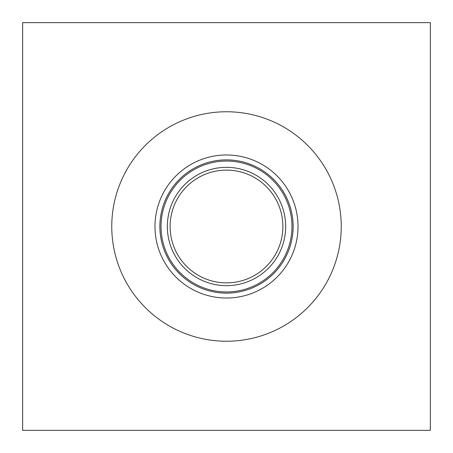 <?xml version="1.0" encoding="UTF-8"?>
<svg xmlns="http://www.w3.org/2000/svg" width="453" height="453" viewBox="0 0 453 453"><rect width="100%" height="100%" fill="white"/><g stroke="black" fill="none" stroke-linecap="round" stroke-linejoin="round"><path stroke-width="0.68" d="M430.35 22.65L430.35 430.35L22.65 430.35L22.65 22.65L430.35 22.65M226.5 170.118A56.382 56.382 0 0 1 275.328 254.688A56.382 56.382 0 0 1 177.672 254.688A56.382 56.382 0 0 1 226.5 170.118M226.5 167.338A59.162 59.162 0 0 0 175.266 256.081A59.162 59.162 0 0 0 277.734 256.081A59.162 59.162 0 0 0 226.5 167.338M291.964 226.5A65.464 65.464 0 0 1 226.5 291.964A65.464 65.464 0 0 1 161.036 226.5A65.464 65.464 0 0 1 226.5 161.036A65.464 65.464 0 0 1 291.964 226.5M341.239 226.5A114.739 114.739 0 0 1 226.5 341.239A114.739 114.739 0 0 1 111.761 226.5A114.739 114.739 0 0 1 226.5 111.761A114.739 114.739 0 0 1 341.239 226.5M154.977 226.5A71.523 71.523 0 0 1 226.5 154.977A71.523 71.523 0 0 1 298.023 226.5A71.523 71.523 0 0 1 226.5 298.023A71.523 71.523 0 0 1 154.977 226.5M159.869 226.5A66.631 66.631 0 0 1 226.5 159.869A66.631 66.631 0 0 1 293.131 226.5A66.631 66.631 0 0 1 226.5 293.131A66.631 66.631 0 0 1 159.869 226.5"/></g></svg>
